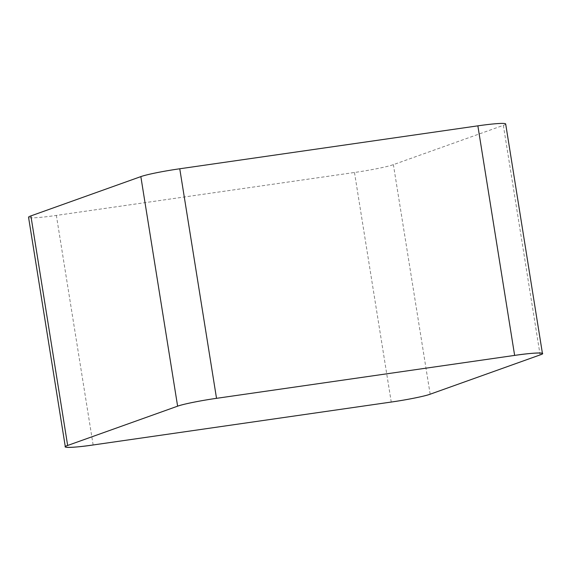 <?xml version="1.0" encoding="UTF-8"?>
<svg xmlns="http://www.w3.org/2000/svg" width="571" height="571" viewBox="0 0 571 571"><rect width="100%" height="100%" fill="white"/><g stroke="black" fill="none" stroke-linecap="round" stroke-linejoin="round"><path stroke-width="0.43" stroke-dasharray="2.85 2.14" d="M505.678 123.986A34.974 2.619 -9.1 0 1 503.344 125.349L393.383 164.648A34.974 2.619 -9.1 0 1 354.477 172.485L56.365 215.417A34.974 2.619 -9.1 0 1 28.55 217.273M93.137 444.973L56.365 215.417M354.477 172.485L391.242 402.048M503.344 125.349L540.116 354.912M430.156 394.204L393.383 164.648"/><path stroke-width="0.86" d="M65.322 446.836L28.55 217.273A34.974 2.619 -9.1 0 1 30.884 215.909L140.844 176.61A34.974 2.619 -9.1 0 1 179.758 168.773L477.863 125.841A34.974 2.619 -9.1 0 1 505.678 123.986L542.45 353.549A34.974 2.619 170.9 0 0 514.635 355.405L216.523 398.33A34.974 2.619 170.9 0 0 177.617 406.174L67.656 445.466A34.974 2.619 170.9 0 0 65.322 446.836A34.974 2.619 170.9 0 0 93.137 444.973L391.242 402.048A34.974 2.619 170.9 0 0 430.156 394.204L540.116 354.912A34.974 2.619 170.9 0 0 542.45 353.549M216.616 398.322C201.613 400.407 182.299 404.297 177.581 406.188L67.721 445.444C58.734 448.206 73.909 447.914 93.316 444.952L391.149 402.063C406.152 399.971 425.466 396.081 430.184 394.197L540.045 354.934C549.038 352.171 533.864 352.464 514.457 355.426L216.616 398.322M179.758 168.773L216.523 398.33M514.635 355.405L477.863 125.841M30.884 215.909L67.656 445.466M177.617 406.174L140.844 176.61"/></g></svg>
